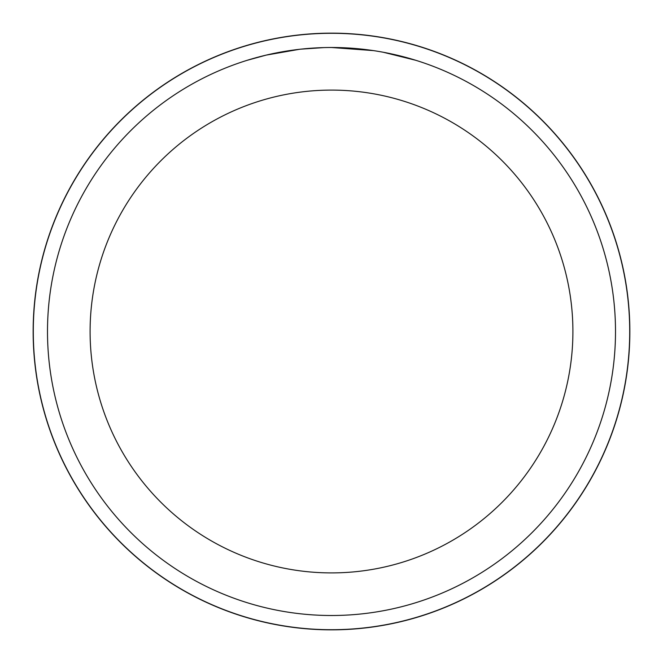<?xml version="1.0" encoding="UTF-8"?>
<svg xmlns="http://www.w3.org/2000/svg" width="663" height="663" viewBox="0 0 663 663"><rect width="100%" height="100%" fill="white"/><g stroke="black" fill="none" stroke-linecap="round" stroke-linejoin="round"><path stroke-width="0.99" d="M331.5 33.225A298.275 298.275 0 0 1 629.775 331.5A298.275 298.275 0 0 1 331.5 629.775A298.275 298.275 0 0 1 33.225 331.5A298.275 298.275 0 0 1 331.5 33.225M331.5 33.291A298.209 298.209 0 0 1 629.709 331.5A298.209 298.209 0 0 1 331.5 629.709A298.209 298.209 0 0 1 33.291 331.5A298.209 298.209 0 0 1 331.5 33.291M337.16 47.554L341.122 47.653M366.473 49.659L367.675 49.808M331.5 47.496A284.004 284.004 0 0 1 615.504 331.5A284.004 284.004 0 0 1 331.5 615.504A284.004 284.004 0 0 1 47.496 331.5A284.004 284.004 0 0 1 331.5 47.496L373.484 50.612M383.289 52.253L415.875 60.316M331.5 90.093A241.407 241.407 0 0 1 572.907 331.5A241.407 241.407 0 0 1 331.5 572.907A241.407 241.407 0 0 1 90.093 331.5A241.407 241.407 0 0 1 331.5 90.093M299.469 49.302L266.17 55.112L247.133 60.316M310.682 48.258L312.248 48.142M289.043 50.686L294.264 49.949M324.025 47.587L300.803 49.153M33.15 331.5A298.35 298.35 0 0 1 331.5 33.15A298.35 298.35 0 0 1 629.85 331.5A298.35 298.35 0 0 1 331.5 629.85A298.35 298.35 0 0 1 33.15 331.5"/></g></svg>
